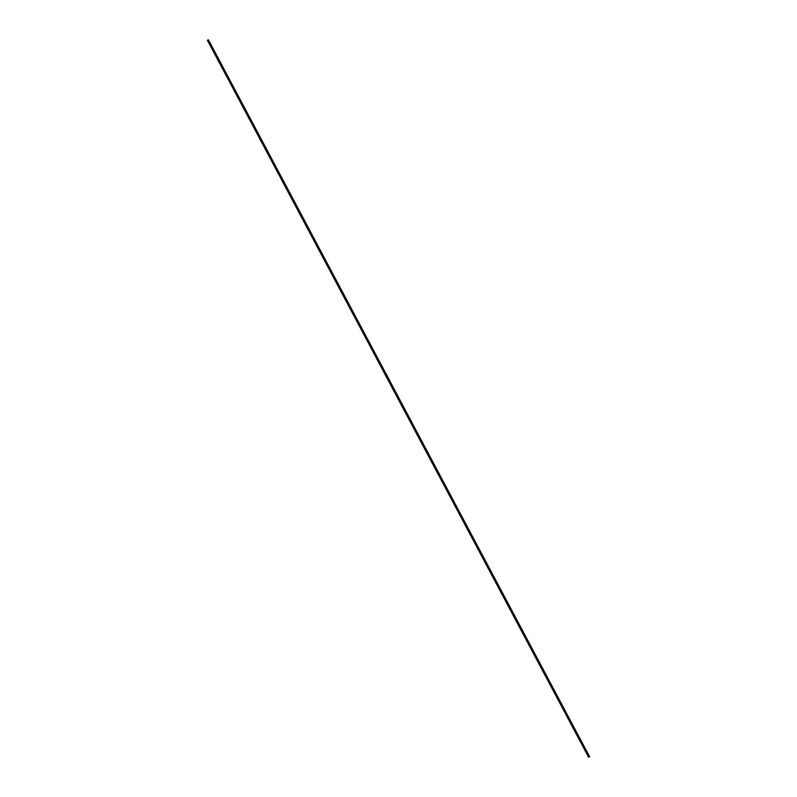 <?xml version="1.0" encoding="UTF-8"?>
<svg xmlns="http://www.w3.org/2000/svg" width="797" height="797" viewBox="0 0 797 797"><rect width="100%" height="100%" fill="white"/><g stroke="black" fill="none" stroke-linecap="round" stroke-linejoin="round"><path stroke-width="1.2" d="M208.396 39.93L589.292 756.901M207.937 39.97L207.419 40.348L588.654 757.13L207.509 40.378L588.634 757.15L207.539 40.368L207.937 39.989M208.246 40.039L589.391 756.811L208.296 40.039M208.186 40.199L588.933 757.12M208.246 40.089L589.352 756.861L208.226 40.099M208.356 39.97L589.471 756.742L208.346 39.98M208.455 39.88L589.551 756.662M207.579 40.239L588.694 757.011M207.628 40.189L588.744 756.961L207.638 40.179M207.828 40.358L588.943 757.13L207.828 40.358M207.419 40.348L588.535 757.12M208.465 39.85L589.581 756.622M208.216 40.189L589.322 756.961"/></g></svg>
